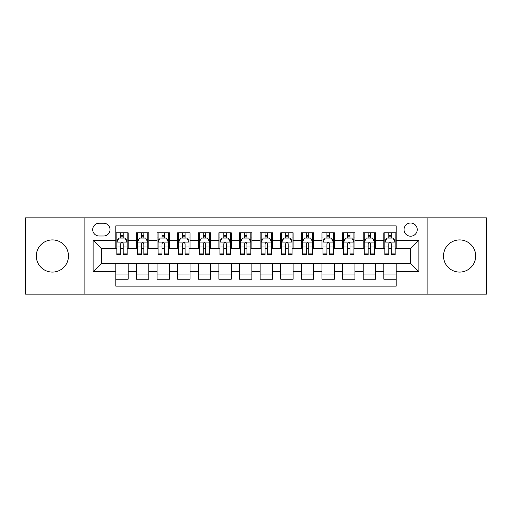 <?xml version="1.0" encoding="UTF-8"?>
<svg xmlns="http://www.w3.org/2000/svg" width="512" height="512" viewBox="0 0 512 512"><rect width="100%" height="100%" fill="white"/><g stroke="black" fill="none" stroke-linecap="round" stroke-linejoin="round"><path stroke-width="0.77" d="M459.597 239.917A16.083 16.083 0 0 0 443.514 256A16.083 16.083 0 0 0 459.597 272.083A16.083 16.083 0 0 0 475.68 256A16.083 16.083 0 0 0 459.597 239.917M52.403 239.917A16.083 16.083 0 0 0 36.32 256A16.083 16.083 0 0 0 52.403 272.083A16.083 16.083 0 0 0 68.486 256A16.083 16.083 0 0 0 52.403 239.917M410.63 223.014A6.598 6.598 0 0 0 404.032 229.613A6.598 6.598 0 0 0 410.63 236.205A6.598 6.598 0 0 0 417.229 229.613A6.598 6.598 0 0 0 410.63 223.014M427.123 294.144L486.4 294.144L486.4 217.856L427.123 217.856L427.123 294.144L84.877 294.144L84.877 217.856L25.6 217.856L25.6 294.144L84.877 294.144M396.198 232.806L383.827 232.806L383.827 240.333L375.584 240.333L375.584 248.576L383.827 248.576L383.827 240.333M375.584 240.333L375.584 232.806L363.213 232.806L363.213 240.333L354.963 240.333L354.963 248.576L363.213 248.576L363.213 240.333M354.963 240.333L354.963 232.806L342.592 232.806L342.592 240.333L334.349 240.333L334.349 248.576L342.592 248.576L342.592 240.333M334.349 240.333L334.349 232.806L321.978 232.806L321.978 240.333L313.728 240.333L313.728 248.576L321.978 248.576L321.978 240.333M313.728 240.333L313.728 232.806L301.357 232.806L301.357 240.333L293.114 240.333L293.114 248.576L301.357 248.576L301.357 240.333M293.114 240.333L293.114 232.806L280.742 232.806L280.742 240.333L272.493 240.333L272.493 248.576L280.742 248.576L280.742 240.333M272.493 240.333L272.493 232.806L260.122 232.806L260.122 240.333L251.878 240.333L251.878 248.576L260.122 248.576L260.122 240.333M251.878 240.333L251.878 232.806L239.507 232.806L239.507 240.333L231.258 240.333L231.258 248.576L239.507 248.576L239.507 240.333M231.258 240.333L231.258 232.806L218.886 232.806L218.886 240.333L210.643 240.333L210.643 248.576L218.886 248.576L218.886 240.333M210.643 240.333L210.643 232.806L198.272 232.806L198.272 240.333L190.022 240.333L190.022 248.576L198.272 248.576L198.272 240.333M190.022 240.333L190.022 232.806L177.651 232.806L177.651 240.333L169.408 240.333L169.408 248.576L177.651 248.576L177.651 240.333M169.408 240.333L169.408 232.806L157.037 232.806L157.037 240.333L148.787 240.333L148.787 248.576L157.037 248.576L157.037 240.333M148.787 240.333L148.787 232.806L136.416 232.806L136.416 248.576L128.173 248.576L128.173 232.806L115.802 232.806M115.802 279.194L128.173 279.194L128.173 263.424L136.416 263.424L136.416 279.194L148.787 279.194L148.787 263.424L157.037 263.424L157.037 271.667L148.787 271.667M157.037 271.667L157.037 279.194L169.408 279.194L169.408 263.424L177.651 263.424L177.651 271.667L169.408 271.667M177.651 271.667L177.651 279.194L190.022 279.194L190.022 263.424L198.272 263.424L198.272 271.667L190.022 271.667M198.272 271.667L198.272 279.194L210.643 279.194L210.643 263.424L218.886 263.424L218.886 271.667L210.643 271.667M218.886 271.667L218.886 279.194L231.258 279.194L231.258 263.424L239.507 263.424L239.507 271.667L231.258 271.667M239.507 271.667L239.507 279.194L251.878 279.194L251.878 263.424L260.122 263.424L260.122 271.667L251.878 271.667M260.122 271.667L260.122 279.194L272.493 279.194L272.493 263.424L280.742 263.424L280.742 271.667L272.493 271.667M280.742 271.667L280.742 279.194L293.114 279.194L293.114 263.424L301.357 263.424L301.357 271.667L293.114 271.667M301.357 271.667L301.357 279.194L313.728 279.194L313.728 263.424L321.978 263.424L321.978 271.667L313.728 271.667M321.978 271.667L321.978 279.194L334.349 279.194L334.349 263.424L342.592 263.424L342.592 271.667L334.349 271.667M342.592 271.667L342.592 279.194L354.963 279.194L354.963 263.424L363.213 263.424L363.213 271.667L354.963 271.667M363.213 271.667L363.213 279.194L375.584 279.194L375.584 263.424L383.827 263.424L383.827 271.667L375.584 271.667M99.104 236L103.635 236A6.394 6.394 0 0 0 110.029 229.613A6.394 6.394 0 0 0 103.635 223.219L99.104 223.219A6.394 6.394 0 0 0 92.71 229.613A6.394 6.394 0 0 0 99.104 236M427.123 217.856L84.877 217.856M396.198 240.333L396.198 225.901L115.802 225.901L115.802 248.576L101.37 248.576L101.37 263.424L115.802 263.424L115.802 286.099L396.198 286.099L396.198 263.424L410.63 263.424L410.63 248.576L396.198 248.576L396.198 240.333L418.88 240.333L418.88 271.667L396.198 271.667M115.802 271.667L93.12 271.667L93.12 240.333L115.802 240.333M383.827 271.667L383.827 279.194L396.198 279.194M115.802 237.958L116.832 237.958M120.749 237.958L123.226 237.958M127.142 237.958L128.173 237.958M115.802 248.371L116.832 248.371M120.749 248.371L123.226 248.371M127.142 248.371L128.173 248.371M115.802 263.629L128.173 263.629M115.802 274.042L128.173 274.042M136.416 248.371L137.453 248.371M141.37 248.371L143.84 248.371M147.757 248.371L148.787 248.371M136.416 237.958L137.453 237.958M141.37 237.958L143.84 237.958M147.757 237.958L148.787 237.958M136.416 263.629L148.787 263.629M136.416 274.042L148.787 274.042M157.037 263.629L169.408 263.629M157.037 274.042L169.408 274.042M157.037 237.958L158.067 237.958M161.984 237.958L164.461 237.958M168.378 237.958L169.408 237.958M157.037 248.371L158.067 248.371M161.984 248.371L164.461 248.371M168.378 248.371L169.408 248.371M177.651 263.629L190.022 263.629M177.651 274.042L190.022 274.042M177.651 237.958L178.682 237.958M182.605 237.958L185.075 237.958M188.992 237.958L190.022 237.958M177.651 248.371L178.682 248.371M182.605 248.371L185.075 248.371M188.992 248.371L190.022 248.371M198.272 263.629L210.643 263.629M198.272 274.042L210.643 274.042M198.272 237.958L199.302 237.958M203.219 237.958L205.696 237.958M209.613 237.958L210.643 237.958M198.272 248.371L199.302 248.371M203.219 248.371L205.696 248.371M209.613 248.371L210.643 248.371M218.886 263.629L231.258 263.629M218.886 274.042L231.258 274.042M218.886 237.958L219.917 237.958M223.834 237.958L226.31 237.958M230.227 237.958L231.258 237.958M218.886 248.371L219.917 248.371M223.834 248.371L226.31 248.371M230.227 248.371L231.258 248.371M239.507 263.629L251.878 263.629M239.507 274.042L251.878 274.042M239.507 237.958L240.538 237.958M244.454 237.958L246.931 237.958M250.848 237.958L251.878 237.958M239.507 248.371L240.538 248.371M244.454 248.371L246.931 248.371M250.848 248.371L251.878 248.371M260.122 263.629L272.493 263.629M260.122 274.042L272.493 274.042M260.122 237.958L261.152 237.958M265.069 237.958L267.546 237.958M271.462 237.958L272.493 237.958M260.122 248.371L261.152 248.371M265.069 248.371L267.546 248.371M271.462 248.371L272.493 248.371M280.742 263.629L293.114 263.629M280.742 274.042L293.114 274.042M280.742 237.958L281.773 237.958M285.69 237.958L288.166 237.958M292.083 237.958L293.114 237.958M280.742 248.371L281.773 248.371M285.69 248.371L288.166 248.371M292.083 248.371L293.114 248.371M301.357 263.629L313.728 263.629M301.357 274.042L313.728 274.042M301.357 237.958L302.387 237.958M306.304 237.958L308.781 237.958M312.698 237.958L313.728 237.958M301.357 248.371L302.387 248.371M306.304 248.371L308.781 248.371M312.698 248.371L313.728 248.371M321.978 263.629L334.349 263.629M321.978 274.042L334.349 274.042M321.978 237.958L323.008 237.958M326.925 237.958L329.395 237.958M333.318 237.958L334.349 237.958M321.978 248.371L323.008 248.371M326.925 248.371L329.395 248.371M333.318 248.371L334.349 248.371M342.592 263.629L354.963 263.629M342.592 274.042L354.963 274.042M342.592 237.958L343.622 237.958M347.539 237.958L350.016 237.958M353.933 237.958L354.963 237.958M342.592 248.371L343.622 248.371M347.539 248.371L350.016 248.371M353.933 248.371L354.963 248.371M363.213 263.629L375.584 263.629M363.213 274.042L375.584 274.042M363.213 237.958L364.243 237.958M368.16 237.958L370.63 237.958M374.547 237.958L375.584 237.958M363.213 248.371L364.243 248.371M368.16 248.371L370.63 248.371M374.547 248.371L375.584 248.371M383.827 263.629L396.198 263.629M383.827 274.042L396.198 274.042M383.827 237.958L384.858 237.958M388.774 237.958L391.251 237.958M395.168 237.958L396.198 237.958M383.827 248.371L384.858 248.371M388.774 248.371L391.251 248.371M395.168 248.371L396.198 248.371M101.37 248.576L93.12 240.333M101.37 263.424L93.12 271.667M418.88 240.333L410.63 248.576M418.88 271.667L410.63 263.424M123.226 235.488L120.749 235.488M127.142 253.082L123.226 253.082L123.226 254.765L127.142 254.765L127.142 242.189L125.082 238.061L118.893 238.061L116.832 242.189L116.832 254.765L120.749 254.765L120.749 253.082L116.832 253.082M116.832 242.189L116.832 232.806M127.142 242.189L127.142 232.806M120.749 238.061L120.749 232.806M123.226 232.806L123.226 238.061M123.226 253.082L123.226 243.731C122.4 242.144 121.574 242.144 120.749 243.731L120.749 253.082M143.84 235.488L141.37 235.488M147.757 253.082L143.84 253.082L143.84 254.765L147.757 254.765L147.757 242.189L145.696 238.061L139.514 238.061L137.453 242.189L137.453 254.765L141.37 254.765L141.37 253.082L137.453 253.082M137.453 242.189L137.453 232.806M147.757 242.189L147.757 232.806M141.37 238.061L141.37 232.806M143.84 232.806L143.84 238.061M143.84 253.082L143.84 243.731C143.014 242.144 142.195 242.144 141.37 243.731L141.37 253.082M164.461 235.488L161.984 235.488M168.378 253.082L164.461 253.082L164.461 254.765L168.378 254.765L168.378 242.189L166.317 238.061L160.128 238.061L158.067 242.189L158.067 254.765L161.984 254.765L161.984 253.082L158.067 253.082M158.067 242.189L158.067 232.806M168.378 242.189L168.378 232.806M161.984 238.061L161.984 232.806M164.461 232.806L164.461 238.061M164.461 253.082L164.461 243.731C163.635 242.144 162.81 242.144 161.984 243.731L161.984 253.082M185.075 235.488L182.605 235.488M188.992 253.082L185.075 253.082L185.075 254.765L188.992 254.765L188.992 242.189L186.931 238.061L180.749 238.061L178.682 242.189L178.682 254.765L182.605 254.765L182.605 253.082L178.682 253.082M178.682 242.189L178.682 232.806M188.992 242.189L188.992 232.806M182.605 238.061L182.605 232.806M185.075 232.806L185.075 238.061M185.075 253.082L185.075 243.731C184.25 242.144 183.43 242.144 182.605 243.731L182.605 253.082M205.696 235.488L203.219 235.488M209.613 253.082L205.696 253.082L205.696 254.765L209.613 254.765L209.613 242.189L207.552 238.061L201.363 238.061L199.302 242.189L199.302 254.765L203.219 254.765L203.219 253.082L199.302 253.082M199.302 242.189L199.302 232.806M209.613 242.189L209.613 232.806M203.219 238.061L203.219 232.806M205.696 232.806L205.696 238.061M205.696 253.082L205.696 243.731C204.87 242.144 204.045 242.144 203.219 243.731L203.219 253.082M226.31 235.488L223.834 235.488M230.227 253.082L226.31 253.082L226.31 254.765L230.227 254.765L230.227 242.189L228.166 238.061L221.984 238.061L219.917 242.189L219.917 254.765L223.834 254.765L223.834 253.082L219.917 253.082M219.917 242.189L219.917 232.806M230.227 242.189L230.227 232.806M223.834 238.061L223.834 232.806M226.31 232.806L226.31 238.061M226.31 253.082L226.31 243.731C225.485 242.144 224.666 242.144 223.834 243.731L223.834 253.082M246.931 235.488L244.454 235.488M250.848 253.082L246.931 253.082L246.931 254.765L250.848 254.765L250.848 242.189L248.781 238.061L242.598 238.061L240.538 242.189L240.538 254.765L244.454 254.765L244.454 253.082L240.538 253.082M240.538 242.189L240.538 232.806M250.848 242.189L250.848 232.806M244.454 238.061L244.454 232.806M246.931 232.806L246.931 238.061M246.931 253.082L246.931 243.731C246.106 242.144 245.28 242.144 244.454 243.731L244.454 253.082M267.546 235.488L265.069 235.488M271.462 253.082L267.546 253.082L267.546 254.765L271.462 254.765L271.462 242.189L269.402 238.061L263.219 238.061L261.152 242.189L261.152 254.765L265.069 254.765L265.069 253.082L261.152 253.082M261.152 242.189L261.152 232.806M271.462 242.189L271.462 232.806M265.069 238.061L265.069 232.806M267.546 232.806L267.546 238.061M267.546 253.082L267.546 243.731C266.72 242.144 265.894 242.144 265.069 243.731L265.069 253.082M288.166 235.488L285.69 235.488M292.083 253.082L288.166 253.082L288.166 254.765L292.083 254.765L292.083 242.189L290.016 238.061L283.834 238.061L281.773 242.189L281.773 254.765L285.69 254.765L285.69 253.082L281.773 253.082M281.773 242.189L281.773 232.806M292.083 242.189L292.083 232.806M285.69 238.061L285.69 232.806M288.166 232.806L288.166 238.061M288.166 253.082L288.166 243.731C287.341 242.144 286.515 242.144 285.69 243.731L285.69 253.082M308.781 235.488L306.304 235.488M312.698 253.082L308.781 253.082L308.781 254.765L312.698 254.765L312.698 242.189L310.637 238.061L304.448 238.061L302.387 242.189L302.387 254.765L306.304 254.765L306.304 253.082L302.387 253.082M302.387 242.189L302.387 232.806M312.698 242.189L312.698 232.806M306.304 238.061L306.304 232.806M308.781 232.806L308.781 238.061M308.781 253.082L308.781 243.731C307.955 242.144 307.13 242.144 306.304 243.731L306.304 253.082M329.395 235.488L326.925 235.488M333.318 253.082L329.395 253.082L329.395 254.765L333.318 254.765L333.318 242.189L331.251 238.061L325.069 238.061L323.008 242.189L323.008 254.765L326.925 254.765L326.925 253.082L323.008 253.082M323.008 242.189L323.008 232.806M333.318 242.189L333.318 232.806M326.925 238.061L326.925 232.806M329.395 232.806L329.395 238.061M329.395 253.082L329.395 243.731C328.576 242.144 327.75 242.144 326.925 243.731L326.925 253.082M350.016 235.488L347.539 235.488M353.933 253.082L350.016 253.082L350.016 254.765L353.933 254.765L353.933 242.189L351.872 238.061L345.683 238.061L343.622 242.189L343.622 254.765L347.539 254.765L347.539 253.082L343.622 253.082M343.622 242.189L343.622 232.806M353.933 242.189L353.933 232.806M347.539 238.061L347.539 232.806M350.016 232.806L350.016 238.061M350.016 253.082L350.016 243.731C349.19 242.144 348.365 242.144 347.539 243.731L347.539 253.082M370.63 235.488L368.16 235.488M374.547 253.082L370.63 253.082L370.63 254.765L374.547 254.765L374.547 242.189L372.486 238.061L366.304 238.061L364.243 242.189L364.243 254.765L368.16 254.765L368.16 253.082L364.243 253.082M364.243 242.189L364.243 232.806M374.547 242.189L374.547 232.806M368.16 238.061L368.16 232.806M370.63 232.806L370.63 238.061M370.63 253.082L370.63 243.731C369.811 242.144 368.986 242.144 368.16 243.731L368.16 253.082M391.251 235.488L388.774 235.488M395.168 253.082L391.251 253.082L391.251 254.765L395.168 254.765L395.168 242.189L393.107 238.061L386.918 238.061L384.858 242.189L384.858 254.765L388.774 254.765L388.774 253.082L384.858 253.082M384.858 242.189L384.858 232.806M395.168 242.189L395.168 232.806M388.774 238.061L388.774 232.806M391.251 232.806L391.251 238.061M391.251 253.082L391.251 243.731C390.426 242.144 389.6 242.144 388.774 243.731L388.774 253.082M136.416 271.667L128.173 271.667M136.416 240.333L128.173 240.333M127.091 242.086L116.883 242.086M116.832 239.2L118.33 239.2M125.645 239.2L127.142 239.2M120.749 246.963L116.832 246.963M127.142 246.963L123.226 246.963M123.226 236.8L120.749 236.8M147.706 242.086L137.504 242.086M137.453 239.2L138.944 239.2M146.266 239.2L147.757 239.2M141.37 246.963L137.453 246.963M147.757 246.963L143.84 246.963M143.84 236.8L141.37 236.8M168.326 242.086L158.118 242.086M158.067 239.2L159.565 239.2M166.88 239.2L168.378 239.2M161.984 246.963L158.067 246.963M168.378 246.963L164.461 246.963M164.461 236.8L161.984 236.8M188.941 242.086L178.739 242.086M178.682 239.2L180.179 239.2M187.501 239.2L188.992 239.2M182.605 246.963L178.682 246.963M188.992 246.963L185.075 246.963M185.075 236.8L182.605 236.8M209.562 242.086L199.354 242.086M199.302 239.2L200.794 239.2M208.115 239.2L209.613 239.2M203.219 246.963L199.302 246.963M209.613 246.963L205.696 246.963M205.696 236.8L203.219 236.8M230.176 242.086L219.968 242.086M219.917 239.2L221.414 239.2M228.736 239.2L230.227 239.2M223.834 246.963L219.917 246.963M230.227 246.963L226.31 246.963M226.31 236.8L223.834 236.8M250.797 242.086L240.589 242.086M240.538 239.2L242.029 239.2M249.35 239.2L250.848 239.2M244.454 246.963L240.538 246.963M250.848 246.963L246.931 246.963M246.931 236.8L244.454 236.8M271.411 242.086L261.203 242.086M261.152 239.2L262.65 239.2M269.971 239.2L271.462 239.2M265.069 246.963L261.152 246.963M271.462 246.963L267.546 246.963M267.546 236.8L265.069 236.8M292.032 242.086L281.824 242.086M281.773 239.2L283.264 239.2M290.586 239.2L292.083 239.2M285.69 246.963L281.773 246.963M292.083 246.963L288.166 246.963M288.166 236.8L285.69 236.8M312.646 242.086L302.438 242.086M302.387 239.2L303.885 239.2M311.206 239.2L312.698 239.2M306.304 246.963L302.387 246.963M312.698 246.963L308.781 246.963M308.781 236.8L306.304 236.8M333.261 242.086L323.059 242.086M323.008 239.2L324.499 239.2M331.821 239.2L333.318 239.2M326.925 246.963L323.008 246.963M333.318 246.963L329.395 246.963M329.395 236.8L326.925 236.8M353.882 242.086L343.674 242.086M343.622 239.2L345.12 239.2M352.435 239.2L353.933 239.2M347.539 246.963L343.622 246.963M353.933 246.963L350.016 246.963M350.016 236.8L347.539 236.8M374.496 242.086L364.294 242.086M364.243 239.2L365.734 239.2M373.056 239.2L374.547 239.2M368.16 246.963L364.243 246.963M374.547 246.963L370.63 246.963M370.63 236.8L368.16 236.8M395.117 242.086L384.909 242.086M384.858 239.2L386.355 239.2M393.67 239.2L395.168 239.2M388.774 246.963L384.858 246.963M395.168 246.963L391.251 246.963M391.251 236.8L388.774 236.8"/></g></svg>
